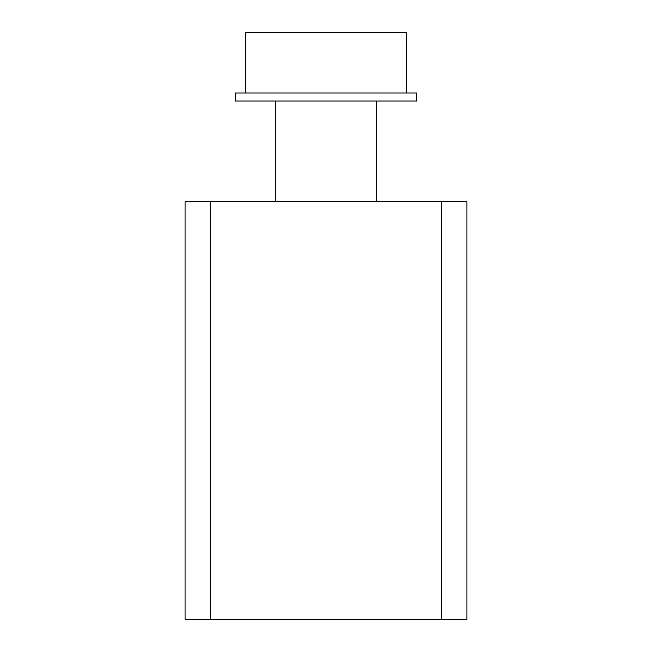 <?xml version="1.0" encoding="UTF-8"?>
<svg xmlns="http://www.w3.org/2000/svg" width="652" height="652" viewBox="0 0 652 652"><rect width="100%" height="100%" fill="white"/><g stroke="black" fill="none" stroke-linecap="round" stroke-linejoin="round"><path stroke-width="0.98" d="M210.254 201.696L210.254 619.4L185.086 619.4L185.086 201.696L466.913 201.696L466.913 619.4L441.746 619.4L441.746 201.696M210.254 619.4L441.746 619.4M235.413 101.044L416.587 101.044L416.587 92.991L235.413 92.991L235.413 101.044M406.522 92.991L406.522 32.6L406.522 92.991L406.522 32.6L245.478 32.6L245.478 92.991M376.326 101.044L376.326 201.696L376.326 101.044M275.674 101.044L275.674 201.696L275.674 101.044"/></g></svg>
